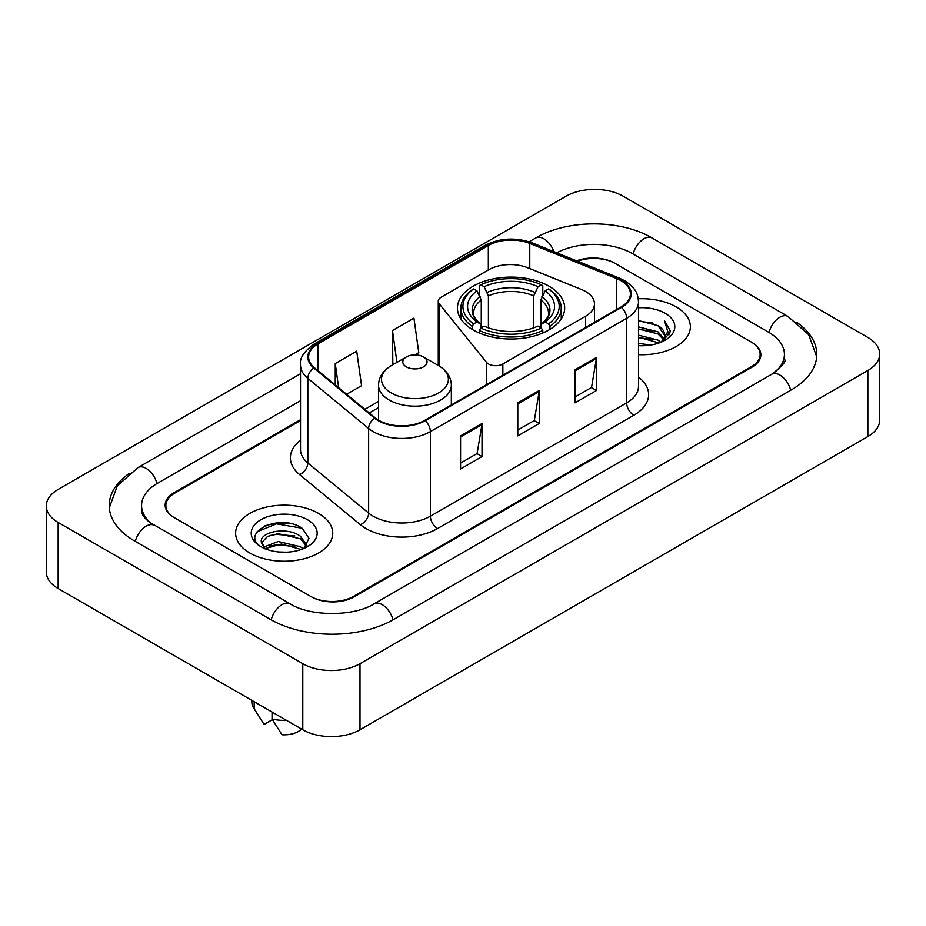 <?xml version="1.0" encoding="UTF-8"?>
<svg xmlns="http://www.w3.org/2000/svg" width="926" height="926" viewBox="0 0 926 926"><rect width="100%" height="100%" fill="white"/><g stroke="black" fill="none" stroke-linecap="round" stroke-linejoin="round"><path stroke-width="1.39" d="M585.579 291.459A30.35 17.525 0 0 0 581.528 289.502L527.681 267.73A30.35 17.525 0 0 0 488.812 269.697L441.227 297.165A10.117 5.845 0 0 0 438.264 301.297A10.117 5.845 0 0 0 439.213 303.763L486.532 362.344A10.117 5.845 0 0 0 502.853 363.999L585.579 316.241A30.35 17.525 0 0 0 594.469 303.855A30.35 17.525 0 0 0 585.579 291.459M548.979 286.169A53.615 30.952 0 0 0 490.548 279.455A53.615 30.952 0 0 0 457.456 308.057A53.615 30.952 0 0 0 473.151 329.945A53.615 30.952 0 0 0 531.582 336.647A53.615 30.952 0 0 0 564.675 308.057A53.615 30.952 0 0 0 548.979 286.169M300.51 420.531L174.736 493.141A30.35 17.525 0 0 0 165.858 505.538A30.35 17.525 0 0 0 174.736 517.923L310.65 596.39A30.35 17.525 0 0 0 353.558 596.39L751.264 366.777A30.35 17.525 0 0 0 760.142 354.392A30.35 17.525 0 0 0 751.264 342.007L615.35 263.54A30.35 17.525 0 0 0 577.511 261.178M774.333 372.657A54.622 31.542 0 0 0 784.426 354.392A54.622 31.542 0 0 0 768.43 332.087L632.516 253.631A54.622 31.542 0 0 0 556.769 252.798M300.51 400.715L157.57 483.233A54.622 31.542 0 0 0 141.574 505.538A54.622 31.542 0 0 0 151.667 523.792M302.779 663.699A40.466 23.358 0 0 0 359.994 663.699L867.847 370.493A40.466 23.358 0 0 0 879.7 353.975A40.466 23.358 0 0 0 867.847 337.458L623.221 196.219A40.466 23.358 0 0 0 566.006 196.219L58.153 489.426A40.466 23.358 0 0 0 46.3 505.943A40.466 23.358 0 0 0 58.153 522.461L302.779 663.699L302.779 729.781A40.466 23.358 0 0 0 359.994 729.781L867.847 436.574A40.466 23.358 0 0 0 879.7 420.057L879.7 353.975M46.3 505.943L46.3 572.025A40.466 23.358 0 0 0 58.153 588.542L302.779 729.781M129.327 473.417A86.998 50.224 0 0 0 109.21 505.538A86.998 50.224 0 0 0 134.687 541.05L270.589 619.517A86.998 50.224 0 0 0 393.619 619.517L791.313 389.904A86.998 50.224 0 0 0 816.79 354.392A86.998 50.224 0 0 0 796.673 322.271M288.229 523.178A40.466 23.358 0 0 0 264.547 525.991M676.154 306.9A48.557 28.035 0 0 0 638.28 298.762A48.557 28.035 0 0 1 676.154 306.9A48.557 28.035 0 0 1 690.379 326.716A48.557 28.035 0 0 0 676.154 306.9M318.509 513.386A48.557 28.035 0 0 0 265.6 507.309A48.557 28.035 0 0 0 235.621 533.202A48.557 28.035 0 0 0 249.846 553.03A48.557 28.035 0 0 0 302.756 559.107A48.557 28.035 0 0 0 332.735 533.202A48.557 28.035 0 0 0 318.509 513.386A48.557 28.035 0 0 0 265.6 507.309A48.557 28.035 0 0 0 235.621 533.202A48.557 28.035 0 0 0 249.846 553.03A48.557 28.035 0 0 0 302.756 559.107A48.557 28.035 0 0 0 332.735 533.202A48.557 28.035 0 0 0 318.509 513.386M620.929 280.636A32.375 18.694 180 0 1 630.409 293.843A32.375 18.694 180 0 1 620.929 307.062L424.664 420.381A32.375 18.694 180 0 1 375.261 417.881L314.458 367.749A32.375 18.694 180 0 1 308.601 357.031A32.375 18.694 180 0 1 318.081 343.824L488.326 245.529A32.375 18.694 180 0 1 529.776 243.434L616.612 278.541A32.375 18.694 180 0 1 620.929 280.636M621.508 280.3A33.174 19.157 0 0 0 617.075 278.159L530.239 243.052A33.174 19.157 0 0 0 487.747 245.205L317.514 343.488A33.174 19.157 0 0 0 313.787 368.016L374.59 418.158A33.174 19.157 0 0 0 425.231 420.705L621.508 307.397A33.174 19.157 0 0 0 621.508 280.3M460.569 435.915L460.569 468.95L482.029 456.553L482.029 423.518L460.569 435.915M460.569 463.081L477.098 453.543L481.937 424.617A8.091 4.676 -120 0 0 482.029 423.518M476.948 453.624L482.029 456.553M575.011 369.833L575.011 402.868L596.471 390.483L596.471 357.448L575.011 369.833M575.011 397.011L591.54 387.473L596.379 358.547A8.091 4.676 -120 0 0 596.471 357.448M591.39 387.554L596.471 390.483M517.796 402.868L517.796 435.915L539.245 423.518L539.245 390.483L517.796 402.868M517.796 430.046L534.314 420.508L539.163 391.582A8.091 4.676 -120 0 0 539.245 390.483M534.175 420.589L539.245 423.518M638.512 354.693A48.557 28.035 0 0 0 690.379 326.716A48.557 28.035 0 0 1 638.512 354.693M300.51 419.709L174.03 492.736A30.35 17.525 0 0 0 165.141 505.121A30.35 17.525 0 0 0 174.03 517.507L311.356 596.795A30.35 17.525 0 0 0 354.276 596.795L751.97 367.194A30.35 17.525 0 0 0 760.859 354.808A30.35 17.525 0 0 0 751.97 342.412L614.644 263.123A30.35 17.525 0 0 0 576.643 260.819M346.648 394.291L361.557 385.691L356.707 351.174L335.247 363.559L335.247 384.903M414.883 354.901L418.772 352.656L413.934 318.127L392.474 330.524L392.821 363.362M394.291 363.906L392.474 363.224M392.474 330.524L396.941 362.379M335.247 363.559L338.638 387.693M638.512 343.396L650.77 345.051M638.512 345.467L644.137 345.722M638.512 335.143L657.992 340.097L660.782 342.296M638.512 337.203L659.104 342.944M638.512 326.878L657.992 331.844L663.896 338.418M638.512 328.938L657.992 333.904L663.363 339.402M664.22 339.286L664.474 340.259M660.909 342.25A22.872 13.207 0 0 0 664.683 334.98A22.872 13.207 0 0 0 657.992 325.651L664.671 335.478M664.011 339.529L669.938 332.55L670.158 330.513L664.498 320.685L667.808 331.67L661.268 342.099M638.512 345.664A32.977 19.041 0 0 0 665.146 340.189A32.977 19.041 0 0 0 665.146 313.254A32.977 19.041 0 0 0 638.512 307.779M657.992 325.651L638.512 320.593M664.498 320.685L670.158 330.906M638.512 321.148L653.131 323.105M667.681 332.376L669.093 334.795M638.512 329.401L652.448 331.161M638.512 337.666L652.448 339.425M667.82 331.543L669.313 334.309M472.191 329.367L472.191 326.369L473.626 323.892A48.152 27.803 0 0 1 473.626 288.924L476.936 290.833A43.499 25.118 0 0 0 476.936 321.97L480.212 323.834L481.265 327.735M481.265 326.149L481.265 299.989L476.936 290.833M479.344 294.977L479.344 285.613L480.779 284.791A48.152 27.803 0 0 1 541.351 284.791L538.041 286.701A43.499 25.118 0 0 0 484.09 286.701L488.419 295.869L488.419 327.839M533.712 327.839L533.712 295.869L538.041 286.701M479.344 330.501A50.178 28.972 0 0 0 542.786 330.501L541.351 328.012A48.152 27.803 0 0 1 480.779 328.012L479.344 330.501L479.344 333.013M542.786 333.013L542.786 330.501M473.626 288.924L472.191 289.745A50.178 28.972 0 0 0 460.893 308.057A50.178 28.972 0 0 0 472.191 326.369M541.351 284.791L542.786 285.613L542.786 294.977M480.779 328.012L484.09 326.102A43.499 25.118 0 0 0 538.041 326.102L541.351 328.012M476.936 321.97L473.626 323.892M484.09 286.701L480.779 284.791M480.212 296.459A38.904 22.467 0 0 0 480.212 323.834L480.397 323.95C474.864 318.613 472.619 314.979 473.637 313.069A37.422 21.611 0 0 1 481.265 299.989M549.94 326.369A50.178 28.972 0 0 0 561.237 308.057A50.178 28.972 0 0 0 549.94 289.745L548.505 288.924A48.152 27.803 0 0 1 548.505 323.892L549.94 326.369L549.94 329.367M548.505 323.892L545.194 321.97A43.499 25.118 0 0 0 545.194 290.833L548.505 288.924M545.194 290.833L540.865 299.989L540.865 326.149L541.918 323.834L545.194 321.97M540.865 299.989A37.422 21.611 0 0 1 548.493 313.069C549.512 314.99 547.266 318.625 541.745 323.95L541.918 323.834A38.904 22.467 0 0 0 541.918 296.459M540.865 327.735L540.865 326.149M406.352 366.858A12.142 7.003 0 0 0 423.518 366.858A12.142 7.003 0 0 0 423.518 356.95L438.588 365.654A33.452 19.319 0 0 1 438.588 392.96A33.452 19.319 0 0 1 391.281 392.96A33.452 19.319 0 0 1 391.281 365.654C383.04 370.539 378.78 377.044 378.514 385.147A36.415 21.02 0 0 0 389.186 400.02A36.415 21.02 0 0 0 428.865 404.569A36.415 21.02 0 0 0 451.344 385.147C451.078 377.044 446.83 370.539 438.588 365.654L423.518 356.95A12.142 7.003 0 0 0 406.352 356.95A12.142 7.003 0 0 0 406.352 366.858M278.657 551.977L286.365 552.209M263.528 547.139L278.263 541.525L300.348 546.687L303.022 548.829M264.616 548.782L281.423 544.025L300.348 549.303M261.317 541.594L265.091 548.736M261.352 542.231C259.002 532.091 286.84 526.107 300.348 536.2L306.923 545.275M261.456 542.914L267.556 536.42L278.217 533.677L300.348 538.816L306.402 545.946M303.809 548.505L308.971 538.365L302.432 528.514C279.293 511.881 238.167 533.804 261.919 547.243L262.035 547.312M307.501 519.741A32.977 19.041 0 0 0 260.854 519.741A32.977 19.041 0 0 0 260.854 546.664A32.977 19.041 0 0 0 307.501 546.664A32.977 19.041 0 0 0 307.501 519.741M251.814 700.345L251.814 701.7A32.375 18.694 0 0 0 253.585 707.8A32.375 18.694 0 0 0 254.164 708.703L264.072 724.456L272.406 719.641M254.164 708.703L254.164 701.711M264.558 548.748L261.421 542.752M272.047 712.036L272.047 719.027L281.955 734.781A20.233 11.679 0 0 0 301.61 729.098M272.047 719.027A32.375 18.694 0 0 0 286.435 720.335M257.092 531.825L276.457 523.873L301.992 528.214M269.188 535.679L276.457 534.36L294.85 535.969M269.107 546.201L276.457 544.858L294.815 546.456M439.213 303.763L439.213 366.025M486.532 362.344L486.532 384.66M502.853 363.999L502.853 375.238M585.579 316.241L585.579 327.468M393.006 619.864A16.182 9.341 -120 0 0 374.081 603.845C354.183 616.716 310.025 616.716 290.127 603.845L149.445 522.218C145.37 518.838 142.963 516.002 142.245 513.71L141.574 510.492M271.202 619.864A16.182 9.341 -60 0 1 290.127 603.845M135.3 541.397A16.182 9.341 -60 0 1 154.225 525.378M109.291 507.818L117.347 485.803L138.043 467.572A16.182 9.341 60 0 1 156.969 483.592M529.151 241.755L535.737 237.959A16.182 9.341 60 0 1 553.945 251.652M535.737 237.959C567.302 219.184 620.489 219.184 652.054 237.959A16.182 9.341 120 0 0 633.129 253.979M652.054 237.959L787.957 316.426A16.182 9.341 120 0 0 769.031 332.446M790.7 390.251A16.182 9.341 -120 0 0 771.775 374.231L374.081 603.845M359.994 729.781L359.994 663.699M58.153 588.542L58.153 522.461M867.847 436.574L867.847 370.493M638.512 377.09A50.583 29.204 180 0 1 633.812 415.265L437.535 528.572A10.117 5.845 60 0 1 430.382 516.187L626.659 402.868A40.466 23.358 0 0 0 638.512 386.35L638.512 301.772A40.466 23.358 180 0 1 626.659 318.301A10.117 5.845 -120 0 0 621.508 307.397M437.535 528.572A50.583 29.204 180 0 1 366.013 528.572A50.583 29.204 180 0 1 360.341 524.683L299.538 474.552A50.583 29.204 180 0 1 300.51 440.278M373.166 516.187A40.466 23.358 0 0 0 430.382 516.187L430.382 431.609A40.466 23.358 180 0 1 368.629 428.495L307.826 378.364A40.466 23.358 180 0 1 300.51 364.96L300.51 449.538A40.466 23.358 0 0 0 307.826 462.942L368.629 513.073A40.466 23.358 0 0 0 373.166 516.187M638.512 301.772C637.852 294.827 637.215 289.039 624.564 280.624L619.239 278.043A10.117 4.734 112 0 0 617.075 278.159M619.239 278.043L532.415 242.948C515.655 237.01 499.751 237.878 484.692 245.529A10.117 5.845 60 0 1 487.747 245.205M317.514 343.488A10.117 5.845 -120 0 0 314.458 343.812C303.959 351.359 299.306 358.408 300.51 364.96M313.787 368.016A10.117 6.771 129.5 0 0 307.826 378.364L307.826 462.942A10.117 6.771 -50.5 0 1 299.538 474.552M532.415 242.948A10.117 4.734 112 0 0 530.239 243.052M374.59 418.158A10.117 6.771 129.5 0 0 368.629 428.495L368.629 513.073A10.117 6.771 -50.5 0 1 360.341 524.683M425.231 420.705A10.117 5.845 60 0 1 430.382 431.609L626.659 318.301L626.659 402.868A10.117 5.845 60 0 0 633.812 415.265M318.081 343.824L318.081 370.747M616.612 278.541L616.612 309.562M529.776 243.434L529.776 268.575M488.326 245.529L488.326 269.975M378.514 401.433L364.867 409.315M517.796 403.921L539.163 391.582M575.011 370.886L596.379 358.547M460.569 436.956L481.937 424.617M533.712 295.869A37.422 21.611 0 0 0 488.419 295.869M534.765 292.338A38.904 22.467 0 0 0 487.365 292.338M438.264 301.297L438.264 365.469M594.469 303.855L594.469 322.341M138.043 467.572L300.51 373.768M816.709 356.672L808.653 334.656L787.957 316.426M784.426 359.346C786.683 360.99 782.458 365.944 771.775 374.231M484.692 245.529L314.458 343.812M378.514 407.59L369.254 412.938M460.893 318.961L460.893 308.057M561.237 318.961L561.237 308.057M451.344 404.975L451.344 385.147M378.514 420.161L378.514 385.147M406.352 356.95L391.281 365.654M256.872 713.286L253.585 707.8"/></g></svg>
